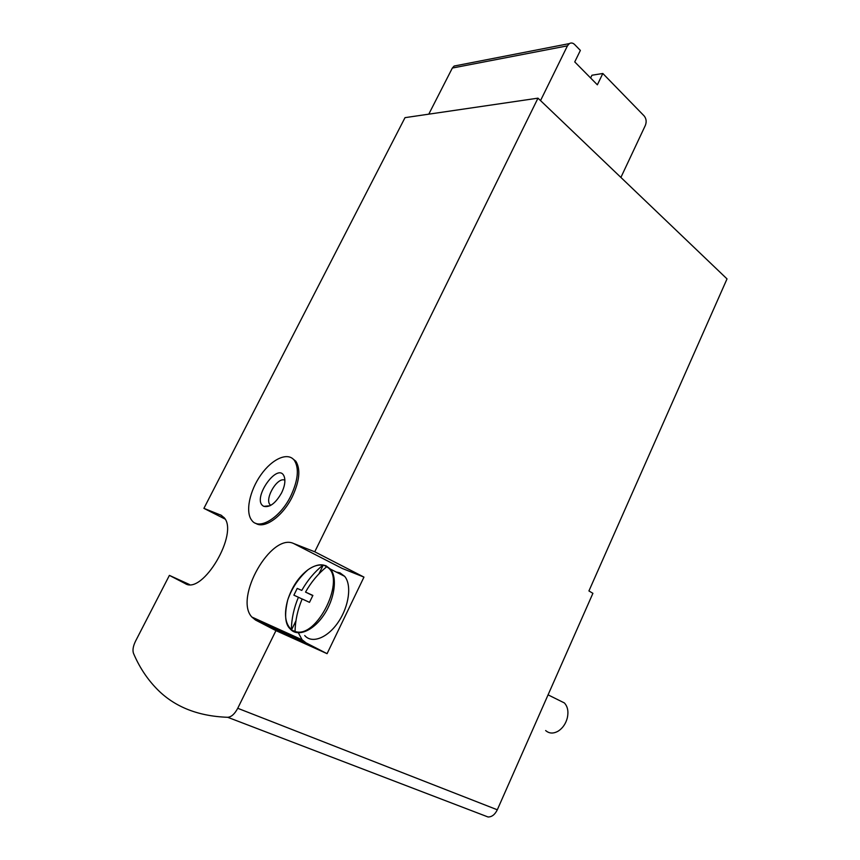 <?xml version="1.0" encoding="UTF-8"?>
<svg xmlns="http://www.w3.org/2000/svg" width="860" height="860" viewBox="0 0 860 860"><rect width="100%" height="100%" fill="white"/><g stroke="black" fill="none" stroke-linecap="round" stroke-linejoin="round"><path stroke-width="1.29" d="M540.531 100.598L567.439 45.838L569.352 43.602C571.158 42.581 572.911 42.882 574.62 44.516L580.371 50.417L574.749 61.909L597.356 84.818L602.828 73.487L644.118 115.885C646.301 118.615 646.72 121.765 645.376 125.334L620.899 177.429M590.616 77.981L591.949 75.228L602.828 73.487M189.523 584.542L169.399 575.383L135.536 641.162C133.117 646.15 132.429 650.192 133.472 653.299C138.89 666.081 146.039 677.261 154.897 686.828C172.441 706.028 196.714 716.187 227.706 717.294C231.361 717.004 234.705 713.993 237.736 708.285L275.952 630.627L327.079 653.675L363.963 577.103L314.749 551.787L537.984 98.158L727.022 278.898L588.928 590.949L592.905 593.325L497.306 809.787C494.93 814.624 491.834 817.021 488.029 816.978L227.706 717.294M537.984 98.158L405.017 117.648L203.906 508.357L224.998 519.031M255.646 523.256C264.256 529.502 282.811 516.365 292.325 496.725C299.581 481.052 300.753 469.237 295.851 461.261L292.099 458.187M314.749 551.787L293.593 543.498C271.158 532.663 233.834 598.012 251.862 617.05L255.581 620.071L306.01 642.839L327.079 653.675M203.906 508.357L221.762 515.516M169.399 575.383L185.147 583.553C202.702 595.249 239.284 532.77 223.976 517.516L220.31 514.785M275.952 630.627L255.581 620.071M363.963 577.103L342.183 568.417L293.593 543.498M298.366 632.853L302.118 639.786L306.01 642.839M428.785 114.165L452.338 68.047L454.134 66.048L456.746 65.532M290.831 495.919C280.242 517.892 258.935 530.781 251.754 520.3C245.1 511.99 249.647 490.576 261.01 474.709C272.276 458.724 287.992 451.693 294.389 460.433C299.28 468.399 298.098 480.224 290.831 495.919M281.596 492.866C275.662 503.207 269.75 507.701 263.859 506.357C250.303 499.961 279.242 459.283 284.477 477.408C285.498 481.611 284.542 486.76 281.596 492.866M270.846 505.304C263.278 500.885 277.092 476.268 284.886 480.202M318.931 573.889L323.274 565.031L325.37 565.601L330.476 569.126C337.604 577.587 334.68 599.065 323.801 615.072C313.008 631.197 297.302 637.4 290.196 628.918C285.112 624.36 284.284 614.696 287.724 599.936C291.991 586.853 298.786 576.77 308.095 569.686C313.427 565.934 318.34 564.461 322.822 565.257L323.242 565.041C318.91 564.214 313.857 565.762 308.095 569.686C298.656 578.006 291.863 588.089 287.724 599.936C283.875 613.836 285.079 623.704 291.346 629.552C291.583 618.62 293.948 607.848 298.42 597.249L302.129 599.022M312.782 595.614L305.526 592.088C311.191 582.037 318.232 573.609 326.639 566.804L323.812 565.149M305.526 592.088L312.879 595.432L309.492 602.355L302.161 598.958C297.667 609.611 295.292 620.436 295.044 631.433L291.443 630.058L295.947 620.855M298.42 597.249L293.883 595.184L297.216 588.412L301.785 590.412C307.418 580.414 314.438 572.029 322.822 565.257M301.785 590.412L297.216 588.412M336.195 572.029L340.012 572.867L344.645 576.329C351.88 584.8 349.138 606.139 338.356 621.995C327.671 637.97 311.943 644.033 304.73 635.54M559.226 700.384L564.386 702.942C567.707 706.576 568.686 711.586 567.31 717.96C565.772 723.658 562.838 727.979 558.505 730.936C553.571 733.849 549.293 733.72 545.649 730.548M237.736 708.285L497.306 809.787M185.147 583.553L185.943 583.908M452.338 68.047L567.439 45.838M326.639 566.804C347.096 577.296 316.942 639.7 295.044 631.433M321.231 564.848L325.897 565.687L330.476 569.126L344.645 576.329M251.862 617.05L302.118 639.786M454.134 66.048L569.352 43.602M294.389 460.433L295.851 461.261M270.019 505.744L263.859 506.357M548.067 694.848L564.386 702.942"/></g></svg>
